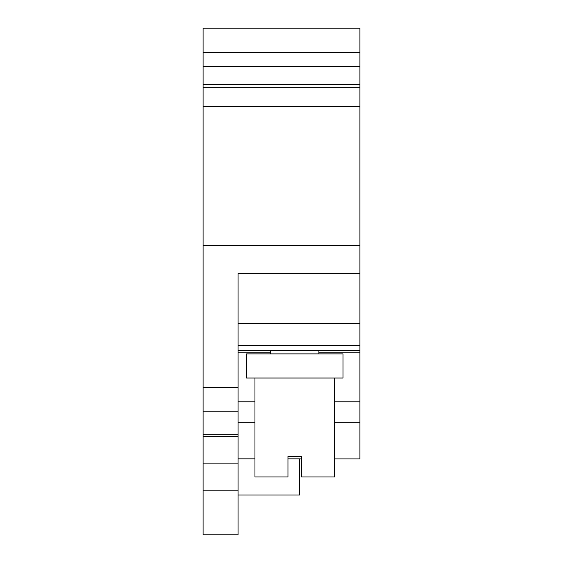<?xml version="1.0" encoding="UTF-8"?>
<svg xmlns="http://www.w3.org/2000/svg" width="563" height="563" viewBox="0 0 563 563"><rect width="100%" height="100%" fill="white"/><g stroke="black" fill="none" stroke-linecap="round" stroke-linejoin="round"><path stroke-width="0.84" d="M318.897 353.888L318.897 350.263M294.773 353.888L246.517 353.888L246.517 378.012L343.029 378.012L343.029 353.888L294.773 353.888M334.584 378.012L334.584 476.938L301.585 476.938L301.585 456.431L287.953 456.431L287.953 476.938L254.962 476.938L254.962 378.012M238.072 350.263L359.919 350.263L359.919 458.894L334.584 458.894M301.585 458.894L299.593 458.894M238.072 495.039L299.593 495.039L299.593 458.845L287.953 458.845M359.919 352.776L318.897 352.776M270.641 352.776L238.072 352.776M359.919 401.799L334.584 401.799M254.962 401.799L238.072 401.799M359.919 422.7L334.584 422.7M254.962 422.7L238.072 422.7M238.072 458.845L254.962 458.845M203.081 106.569L359.919 106.569L359.919 245.285L203.081 245.285L359.919 245.285L359.919 273.66L238.072 273.66L238.072 411.792L203.081 411.792L203.081 28.15L359.919 28.15L203.081 28.15M238.072 411.792L203.081 411.792L203.081 434.706L238.072 434.706L238.072 411.792M238.072 490.788L203.081 490.788L203.081 534.85L238.072 534.85L238.072 434.706M238.072 463.877L203.081 463.877L203.081 434.706M203.081 490.788L203.081 463.877M238.072 323.725L359.919 323.725L359.919 350.263M238.072 345.443L359.919 345.443M359.919 273.66L359.919 323.725M359.919 106.569L359.919 28.15M359.919 87.265L203.081 87.265M238.072 387.668L203.081 387.668M238.072 436.374L203.081 436.374M359.919 52.282L203.081 52.282M359.919 66.483L203.081 66.483M359.919 84.246L203.081 84.246M270.641 353.888L270.641 350.263"/></g></svg>

